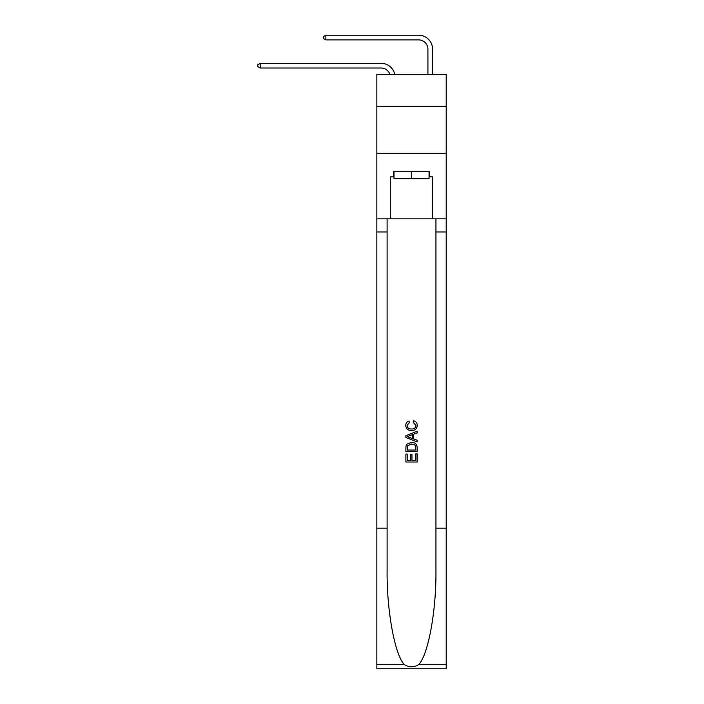 <?xml version="1.0" encoding="UTF-8"?>
<svg xmlns="http://www.w3.org/2000/svg" width="704" height="704" viewBox="0 0 704 704"><rect width="100%" height="100%" fill="white"/><g stroke="black" fill="none" stroke-linecap="round" stroke-linejoin="round"><path stroke-width="1.06" d="M446.213 106.348L446.213 74.474L376.842 74.474L376.842 106.348L446.213 106.348L446.213 153.217L376.842 153.217L376.842 106.348M381.058 68.006A9.372 9.372 -34 0 1 389.972 74.474A9.372 9.372 -33.8 0 0 381.058 68.006L260.225 68.006L257.787 66.607L257.787 64.733L260.225 63.325L381.058 63.325A14.062 14.062 146 0 1 394.821 74.474M427.926 74.474L427.926 49.262A9.372 9.372 11.5 0 0 418.554 39.89L325.846 39.89L323.409 38.482L323.409 36.608L325.846 35.2L418.554 35.2A14.062 14.062 37.5 0 1 432.617 49.262L432.617 74.474M429.053 171.222L429.053 178.719L393.994 178.719L393.994 171.222M411.523 171.222L411.523 178.719M415.844 453.798L415.844 460.434L411.954 460.434L415.844 460.434L415.844 453.798L417.146 453.798L417.146 462.018L405.9 462.018L405.9 454.08L405.9 462.018M410.652 454.52L410.652 460.434L407.194 460.434L410.652 460.434L410.652 454.52L411.954 454.52L411.954 460.434M406.859 444.162L406.058 445.799L406.859 444.162L411.462 442.402C415.061 442.385 416.953 444.118 417.146 447.603L417.146 451.634L405.9 451.634L405.9 447.788L405.9 451.634M413.547 420.772L413.178 422.356L413.547 420.772C415.932 421.388 417.173 422.919 417.287 425.366C416.988 428.815 415.034 430.558 411.435 430.575L411.435 430.575C407.986 430.505 406.085 428.771 405.75 425.392L405.75 425.392C405.812 423.174 406.903 421.722 409.024 421.062L409.358 422.646L407.053 425.471C407.387 427.9 408.848 429.07 411.435 428.991C414.066 429.132 415.58 427.97 415.994 425.506L413.178 422.356M418.783 664.523L446.213 664.523L446.213 668.8L376.842 668.8L376.842 528.185L387.103 528.185L387.103 569.994C386.61 609.946 394.715 654.588 404.272 664.523C409.103 667.603 413.943 667.603 418.783 664.523C428.34 654.588 436.445 609.946 435.943 569.994L435.943 218.838M405.9 435.67L405.9 437.457L417.146 441.918L405.9 437.457L405.9 435.67L417.146 431.2L405.9 435.67M435.943 528.185L446.213 528.185L446.213 153.217M376.842 528.185L376.842 153.217M387.103 218.838L387.103 528.185M446.213 664.523L446.213 528.185M376.842 218.838L390.438 218.838L390.438 176.845L393.994 176.845M429.053 176.845L429.616 176.845L429.616 171.222L393.43 171.222L393.43 176.845M429.616 176.845L432.617 176.845L432.617 218.838L446.213 218.838M390.438 218.838L432.617 218.838M417.146 431.2L417.146 432.881L413.688 434.166L413.688 438.962L417.146 440.238L417.146 441.918M409.27 437.334L412.386 438.478L412.386 434.641L407.194 436.559L409.27 437.334M412.386 434.641L412.386 438.478M405.9 447.788L406.058 445.799M415.052 445.069L415.844 450.05L415.052 445.069L411.435 443.986L407.422 445.905L407.194 450.05L415.844 450.05L407.194 450.05M405.9 454.08L407.194 454.08L407.194 460.434M260.225 63.325L381.058 63.325L260.225 63.325L381.058 63.325L260.225 63.325L381.058 63.325L260.225 63.325L381.058 63.325L260.225 63.325L260.225 68.006M427.926 49.262A9.372 9.372 -142.5 0 0 418.554 39.89A9.372 9.372 -142.5 0 1 427.926 49.262A9.372 9.372 -142.5 0 0 418.554 39.89A9.372 9.372 -142.5 0 1 427.926 49.262A9.372 9.372 -142.5 0 0 418.554 39.89A9.372 9.372 -142.5 0 1 427.926 49.262A9.372 9.372 -142.5 0 0 418.554 39.89A9.372 9.372 -142.5 0 1 427.926 49.262A9.372 9.372 -142.5 0 0 418.554 39.89M325.846 35.2L325.846 39.89M435.943 231.968L446.213 231.968M387.103 231.968L376.842 231.968M376.842 664.523L404.272 664.523"/></g></svg>
